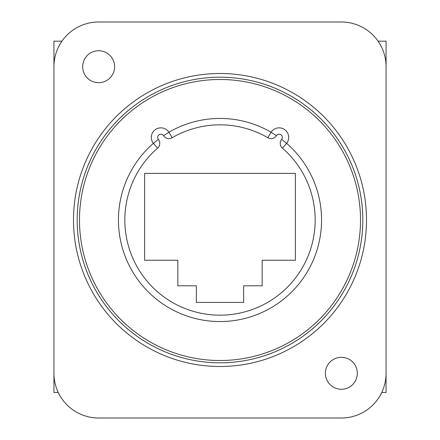<?xml version="1.0" encoding="UTF-8"?>
<svg xmlns="http://www.w3.org/2000/svg" width="440" height="440" viewBox="0 0 440 440"><rect width="100%" height="100%" fill="white"/><g stroke="black" fill="none" stroke-linecap="round" stroke-linejoin="round"><path stroke-width="0.66" d="M58.251 392.452L53.933 392.452L53.933 41.162L61.952 41.162M378.048 41.162L386.067 41.162L386.067 392.452L381.75 392.452M386.067 66.71A44.71 44.71 0 0 0 341.358 22L98.642 22A44.71 44.71 0 0 0 53.933 66.71M53.933 373.291A44.71 44.71 0 0 0 98.642 418L341.358 418A44.71 44.71 0 0 0 386.067 373.291M220 73.491A146.509 146.509 0 0 0 73.491 220A146.509 146.509 0 0 0 220 366.509A146.509 146.509 0 0 0 366.509 220A146.509 146.509 0 0 0 220 73.491M114.615 66.71A15.967 15.967 0 0 0 98.642 50.743A15.967 15.967 0 0 0 82.676 66.71A15.967 15.967 0 0 0 98.642 82.676A15.967 15.967 0 0 0 114.615 66.71M357.324 373.291A15.967 15.967 0 0 0 341.358 357.324A15.967 15.967 0 0 0 325.386 373.291A15.967 15.967 0 0 0 341.358 389.257A15.967 15.967 0 0 0 357.324 373.291M220 77.182A142.819 142.819 0 0 0 77.182 220A142.819 142.819 0 0 0 220 362.819A142.819 142.819 0 0 0 362.819 220A142.819 142.819 0 0 0 220 77.182M220 79.486A140.514 140.514 0 0 0 79.486 220A140.514 140.514 0 0 0 220 360.514A140.514 140.514 0 0 0 360.514 220A140.514 140.514 0 0 0 220 79.486M295.367 173.377L295.367 260.238L262.158 260.238L262.158 285.786L243.634 285.786L243.634 302.395L196.367 302.395L196.367 285.786L177.843 285.786L177.843 260.238L144.634 260.238L144.634 173.377L295.367 173.377M158.378 139.403L153.362 143.363A101.558 101.558 0 0 0 146.542 290.125A101.558 101.558 0 0 0 293.458 290.125A101.558 101.558 0 0 0 286.638 143.363A9.581 9.581 0 0 0 284.697 129.635A9.581 9.581 0 0 0 271.073 132.22A101.558 101.558 0 0 0 168.927 132.22A9.581 9.581 0 0 0 155.304 129.635A9.581 9.581 0 0 0 153.362 143.363L157.553 148.187A95.167 95.167 0 0 0 151.162 285.714A95.167 95.167 0 0 0 288.838 285.714A95.167 95.167 0 0 0 282.447 148.187A6.386 6.386 0 0 1 281.622 139.403A3.196 3.196 0 0 0 280.978 134.827A3.196 3.196 0 0 0 276.436 135.691A6.386 6.386 0 0 1 267.861 137.742A95.167 95.167 0 0 0 172.139 137.742A6.386 6.386 0 0 1 163.565 135.691A3.196 3.196 0 0 0 159.022 134.827A3.196 3.196 0 0 0 158.378 139.403A6.386 6.386 0 0 1 157.553 148.187M282.447 148.187L286.638 143.363A9.581 9.581 0 0 0 284.697 129.635A9.581 9.581 0 0 0 271.073 132.22L276.436 135.691M163.565 135.691L168.927 132.22L172.139 137.742M281.622 139.403L286.638 143.363M267.861 137.742L271.073 132.22"/></g></svg>
